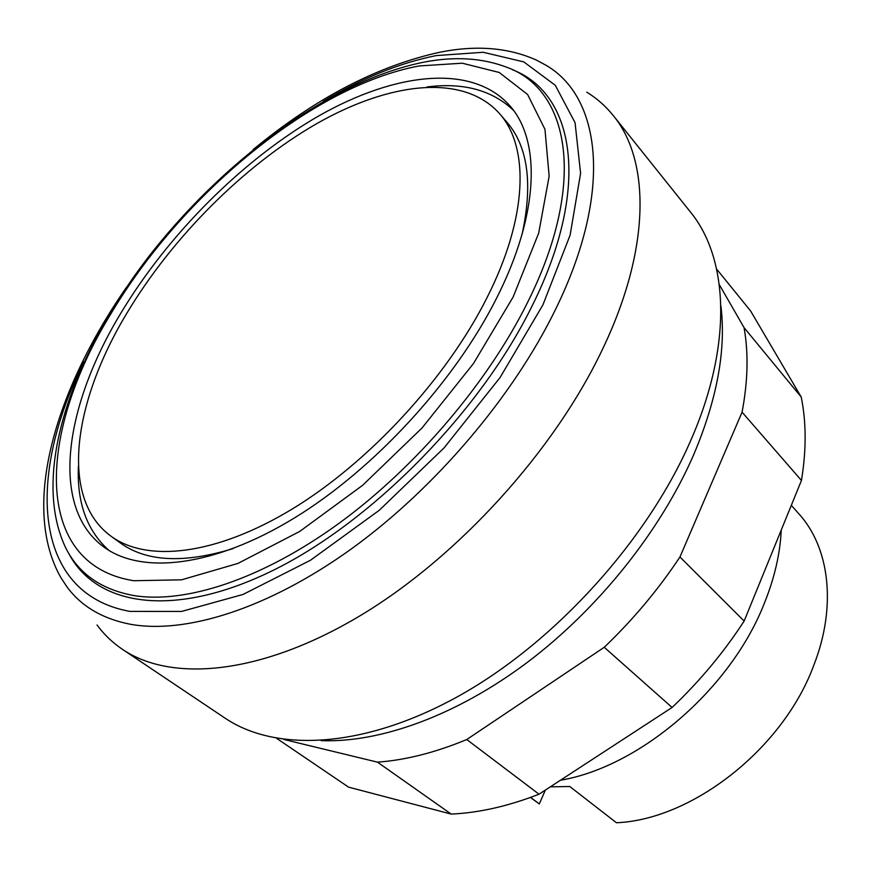 <?xml version="1.0" encoding="UTF-8"?>
<svg xmlns="http://www.w3.org/2000/svg" width="871" height="871" viewBox="0 0 871 871"><rect width="100%" height="100%" fill="white"/><g stroke="black" fill="none" stroke-linecap="round" stroke-linejoin="round"><path stroke-width="1.31" d="M276.619 738.336L348.574 787.144L451.222 814.091C478.952 812.828 508.218 806.198 539.029 794.2L672.074 707.47C699.718 681.22 723.747 652.412 744.15 621.056L801.451 480.465C806.437 449.991 806.35 422.174 801.211 397.024L750.541 310.871L716.637 269.095M719.315 284.654L744.052 327.627C748.603 352.886 747.939 381.063 742.07 412.168L679.957 556.983C658.324 589.569 633.086 619.662 604.245 647.273L466.758 739.533C435.217 752.609 405.451 760.143 377.459 762.147L283.848 739.468M801.211 397.024L744.052 327.627M801.451 480.465L742.07 412.168M744.15 621.056L679.957 556.983M672.074 707.47L604.245 647.273M539.029 794.2L466.758 739.533M451.222 814.091L377.459 762.147M97.019 624.975C103.987 634.469 112.479 642.602 122.473 649.363C171.369 682.581 260.843 674.971 359.658 616.015C458.266 557.124 555.633 449.621 603.668 346.832C651.127 246.439 649.81 159.698 613.217 115.495C605.639 106.099 596.82 98.325 586.771 92.174M122.473 649.363L224.903 718.042C276.096 752.74 365.33 748.625 460.715 694.938C555.916 641.252 647.24 540.281 690.431 441.183C733.11 344.448 728.461 258.121 690.257 211.784L613.217 115.495M321.214 740.655C380.257 742.909 456.448 715.624 527.565 662.2C598.54 608.579 660.338 531.125 693.392 455.402C717.138 399.364 726.294 349.521 720.883 305.852M486.769 298.154C527.946 217.151 529.416 147.057 499.595 113.698C463.59 73.24 390.208 81.907 317.207 123.366C243.869 165.425 172.229 237.315 126.578 313.68C72.957 402.816 59.261 498.68 111.14 536.296C147.177 562.644 215.801 555.458 292.536 508.838C369.141 462.207 446.344 378.482 486.769 298.154M522.077 234.234C532.998 183.879 527.946 146.535 506.933 122.223L499.595 113.698M78.39 466.127C76.8 502.763 87.013 530.875 109.027 550.472M120.372 313.952C64.171 407.105 49.44 507.924 104.324 547.369C142.027 574.642 213.711 567.108 293.973 518.245C374.084 469.404 454.782 381.672 496.818 297.719C539.443 213.449 540.804 140.754 510.047 105.979C472.387 63.256 395.499 72.413 319.319 115.614C242.769 159.48 168.114 234.31 120.372 313.952M68.559 553.052C95.603 605.541 172.404 619.575 272.057 570.875C371.449 522.469 480.487 411.722 532.464 305.209C591.703 186.035 574.109 93.437 512.714 69.865M84.019 361.661C26.936 475.512 31.606 593.619 129.888 611.398L181.658 611.42L243.02 594.458L310.424 560.282L379.201 510.341L444.101 447.857L500.074 377.524L542.949 304.817L570.102 235.192L580.598 173.34L575.056 122.691L555.284 85.282L523.754 61.885L483.209 52.282L436.349 55.57C399.843 62.854 362.162 78.118 323.293 101.352M126.23 287.659C55.886 389.13 20.316 505.931 60.752 577.386L66.555 586.292C80.796 605.955 101.863 618.573 129.746 624.148C185.077 634.48 267.833 609.025 351.59 548.752C435.206 488.359 513.346 396.261 555.698 309.074C613.565 191.021 601.034 96.659 545.66 65.075L536.296 60.034C508.522 47.644 476.666 44.987 440.726 52.064M560.445 780.242C640.25 766.796 731.215 688.776 764.564 602.721C774.635 577.571 780.187 553.346 781.243 530.047M550.298 786.851L569.765 786.502L616.439 822.747C692.238 819.698 783.171 748.581 813.754 665.4C837.107 605.824 829.377 547.249 798.827 513.77L791.314 505.332M545.355 790.084L539.301 803.944L530.581 797.401M530.417 797.455L539.301 803.944M513.542 110.399C492.159 90.116 463.285 82.309 426.921 86.969M111.14 536.296L120.252 542.894C146.241 561.784 183.879 563.679 233.134 548.578M133.742 580.728L181.549 579.825L237.957 563.417L299.711 531.441L362.619 485.31L422.032 427.966L473.443 363.577L513.128 297.022L538.681 233.167L549.155 176.214L544.963 129.344L527.608 94.493L499.225 72.467L462.251 63.202L419.147 65.956C311.894 85.968 181.19 195.18 110.552 314.377C37.943 432.299 31.4 564.506 133.742 580.728M423.556 62.222C329.096 81.275 221.103 162.104 145.99 260.157C71.814 358.297 30.964 473.345 65.347 547.119C78.096 573.292 100.884 589.438 133.688 595.535C185.316 604.038 261.823 579.4 338.982 523.351C416.011 467.183 488.043 382.445 527.782 301.997C587.642 181.952 569.133 89.343 506.519 67.165C482.153 57.943 454.804 56.234 424.471 62.048M440.018 52.195C377.611 65.804 315.302 98.281 253.102 149.627"/></g></svg>
